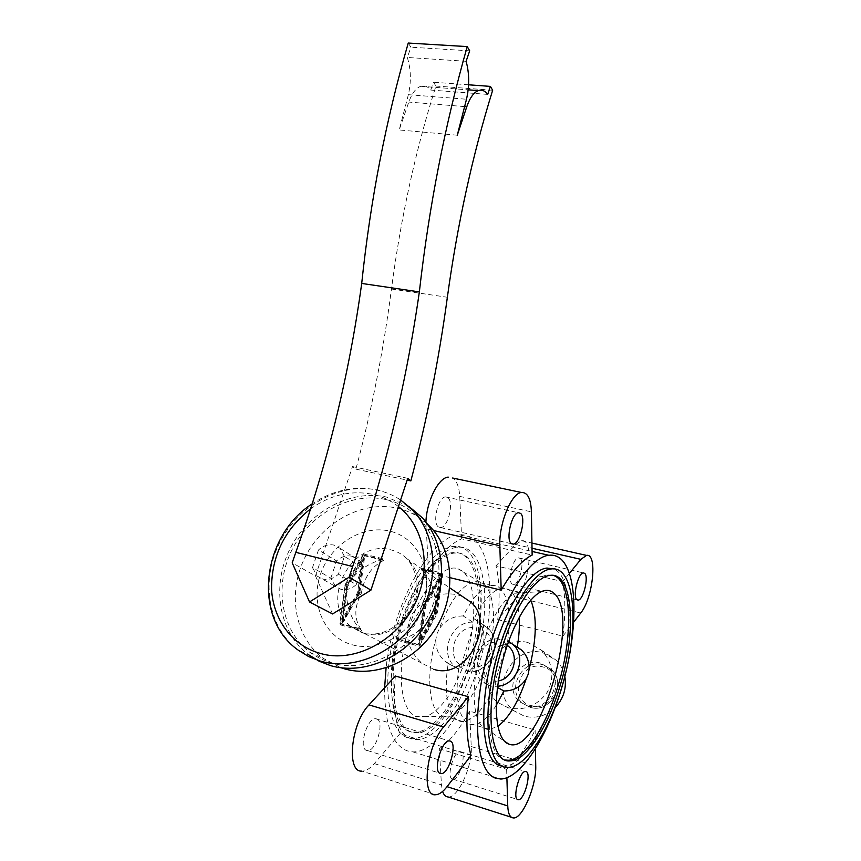 <?xml version="1.0" encoding="UTF-8"?>
<svg xmlns="http://www.w3.org/2000/svg" width="861" height="861" viewBox="0 0 861 861"><rect width="100%" height="100%" fill="white"/><g stroke="black" fill="none" stroke-linecap="round" stroke-linejoin="round"><path stroke-width="0.65" stroke-dasharray="4.3 3.23" d="M540.191 663.035C519.269 656.33 502.566 688.918 520.292 702.113L527.427 705.826C547.747 712.725 564.999 681.492 548.597 667.705L540.191 663.035M527.771 642.446C522.196 641.047 516.761 641.284 511.456 643.156C488.37 650.722 479.039 688.509 498.002 702.565L508.108 707.753C524.198 711.111 537.296 705.869 547.402 692.018C554.914 676.552 552.902 662.593 541.365 650.141L527.771 642.446M564.838 676.552C563.524 670.073 560.608 664.595 556.077 660.15L543.216 652.886C512.091 643.049 487.584 691.695 514.275 710.971L524.349 716.148C535.779 718.967 546.057 716.104 555.194 707.57M469.213 660.409C486.228 607.758 479.426 549.942 453.284 552.601C436.538 553.117 413.786 582.014 401.183 621.76C382.661 676.983 391.174 733.97 414.776 732.076C433.6 732.743 457.223 700.025 469.213 660.409M470.978 660.893C487.983 608.2 481.234 550.362 455.157 553.042C438.453 553.569 415.734 582.499 403.131 622.277C384.609 677.542 393.079 734.551 416.627 732.636C435.397 733.281 458.988 700.531 470.978 660.893M530.731 600.171L526.157 594.251L519.065 592.174L515.104 593.229C503.663 598.89 493.213 614.819 483.774 641.014C484.721 633.05 482.784 626.604 477.984 621.674L474.024 618.725C483.71 599.59 493.213 589.398 502.533 588.149C512.349 588.224 517.924 597.9 519.248 617.176M496.173 705.45C488.305 717.687 480.664 724.069 473.259 724.585C460.334 725.532 453.499 699.971 459.161 666.522C468.502 665.876 475.649 660.807 480.599 651.314C470.203 687.691 472.926 723.961 485.367 728.535L489.629 729.375L497.819 726.34M553.332 575.396L547.994 574.911C533.282 576.041 512.273 606.531 499.843 647.827C482.709 702.135 486.605 758.283 505.429 760.026M402.442 621.287C415.928 578.732 440.154 547.897 457.901 547.273C485.841 544.367 492.933 606.284 474.809 662.55C462.013 704.944 436.807 740.148 416.681 739.427C391.637 741.461 382.585 680.502 402.442 621.287M471.279 661.592C489.414 605.401 482.214 543.528 454.156 546.401C436.323 546.993 412.021 577.763 398.525 620.254C378.657 679.383 387.827 740.299 412.979 738.297C433.201 739.05 458.482 703.921 471.279 661.592M351.869 556.228C346.348 555.087 341.257 556.658 336.597 560.942L318.484 549.996L312.5 567.614L330.828 578.118L335.435 586.438L340.827 589.279C346.37 590.495 351.503 588.935 356.239 584.608L338.438 574.179L344.411 556.378L361.997 567.259L357.778 559.435L351.869 556.228M344.411 556.378L340.127 548.371L334.1 545.11C328.471 543.958 323.262 545.583 318.484 549.996M408.771 506.311L386.492 497.055C350.158 488.983 308.432 511.843 289.942 548.984C271.226 585.997 278.663 632.523 308.798 654.877L298.315 650.216C267.879 627.594 260.496 580.454 279.534 542.925C298.347 505.267 340.612 482.042 377.366 490.135C385.739 491.986 393.488 495.247 400.623 499.94M427.26 523.865C418.575 515.965 408.534 510.713 397.125 508.119C362.438 500.306 322.606 521.96 305.009 557.325C287.197 592.572 294.408 636.946 323.166 658.353L341.171 667.802M385.685 499.498C350.481 491.653 309.992 513.759 292.008 549.759C273.82 585.631 280.955 630.747 310.089 652.487L320.249 658.719L331.463 663.056C364.02 672.57 404.509 654.812 424.99 621.115C445.632 587.514 442.974 543.883 420.157 519.355C410.632 509.174 399.149 502.555 385.685 499.498M434.622 613.549C426.862 626.7 415.271 635.483 399.838 639.895L397.115 640.25L398.342 639.088C410.998 633.212 418.844 622.072 421.879 605.681L422.364 604.185C428.896 590.538 428.423 578.786 420.932 568.927L422.353 569.885C432.459 581.605 436.699 595.661 435.096 612.074L434.622 613.549L436.861 614.119L437.323 612.645L442.683 574.857L442.102 573.114L424.634 604.766L418.78 644.62L419.339 646.277L436.861 614.119M433.74 669.309L421.847 663.207C407.102 649.711 403.744 633.578 411.784 614.797C423.214 598.072 438.357 591.378 457.223 594.703L462.422 596.469M312.5 567.614L317.171 576.117L322.66 579.001C328.321 580.239 333.584 578.624 338.438 574.179M502.437 766.021L504.481 766.118C522.315 765.967 545.702 728.966 558.315 685.227C574.05 633.179 572.856 576.235 553.612 568.895M465.887 657.998C477.575 621.276 476.208 580.626 461.819 570.703L457.912 568.701C442.834 563.255 419.307 591.206 407.866 631.199C396.221 671.117 400.537 710.691 415.841 716.492L426.173 716.621C442.188 709.367 455.426 689.822 465.887 657.998M484.775 667.34L487.627 658.041C496.743 625.839 495.172 592.067 483.269 583.801L479.868 582.068L475.702 581.605C462.497 583.909 450.281 599.783 439.067 629.24L436.85 634.094L435.87 639.368C425.442 675.132 428.896 711.068 442.167 715.868L446.698 716.804L451.142 715.997C464.176 710.099 475.39 693.88 484.775 667.34C483.839 675.261 486.013 681.611 491.287 686.4L485.055 683.43L484.904 678.49L496.054 642.091L498.691 638.851L507.118 644.276C512.833 611.525 506.44 583.995 491.932 585.566C485.389 586.201 478.425 591.755 471.064 602.216M471.01 602.302L463.132 615.927L472.786 622.148L472.958 627.421L461.152 665.413L458.375 668.986L448.247 663.519C442.619 696.85 449.657 722.39 462.766 721.507C473.432 720.291 483.764 709.163 493.762 688.154M459.161 666.522L468.997 671.892C490.2 673.151 503.534 641.445 487.66 627.981L483.516 624.914L483.667 630.209L471.882 668.351C490.587 668.416 499.477 639.196 483.667 630.209M468.997 671.892L471.882 668.351M507.226 645.384L506.376 644.803L508.582 641.456M506.376 644.803L495.247 681.342L495.366 686.303L497.518 687.476M384.619 687.788C384.533 723.617 392.013 744.625 407.07 750.814L412.989 751.911C437.162 752.234 466.727 708.926 480.782 658.396C495.032 607.888 492.836 554.936 473.711 539.255C469.568 535.919 464.854 534.455 459.559 534.853C432.556 534.369 393.165 601.914 386.094 667.835M471.085 755.431L399.87 733.787C394.693 719.226 393.186 699.971 395.371 676.025M450.152 577.688L428.584 572.425C439.723 554.549 450.744 543.366 461.668 538.857L532.141 555.076M438.453 526.943C431.964 522.918 438.098 496.862 445.514 496.894L447.871 497.636C454.188 502.06 448.032 527.621 440.638 527.599L438.453 526.943M520.087 558.369C525.027 561.727 519.291 584.78 513.576 584.511L512.209 584.07C507.14 581.024 512.887 557.573 518.613 557.874L520.087 558.369M376.741 718.946C384.889 721.26 376.171 751.481 367.561 750.577L366.625 750.415C358.251 748.575 367.012 717.783 375.6 718.731L376.741 718.946M452.434 779.087C446.073 777.774 453.672 750.695 460.118 751.599L460.818 751.739C467.017 753.407 459.462 780.055 453.004 779.194L452.434 779.087M497.733 619.565L562.9 636.161C565.537 614.98 565.451 596.791 562.663 581.616L496.001 565.838C499.498 580.863 500.069 598.772 497.733 619.565L516.772 597.33C530.021 583.134 534.003 538.534 521.605 540.73L515.513 544.475L496.001 565.838M562.9 636.161L573.76 622.051M569.455 573.308L562.663 581.616M439.282 748.779L506.634 769.314C516.611 761.156 526.114 748.069 535.122 730.053L469.611 711.143C460.161 728.567 450.045 741.117 439.282 748.779L441.467 784.909L442.608 791.453M506.634 769.314L506.892 777.806M535.445 749.07L535.122 730.053M435.505 794.746L361.921 771.112C365.85 771.122 369.982 768.615 374.32 763.61L399.87 733.787M448.14 796.985C458.052 798.287 472.667 765.86 471.247 746.562L469.611 711.143M425.915 522.067L428.584 572.425M461.668 538.857L459.709 496.388C459.171 486.928 456.814 480.804 452.606 478.027M361.997 567.259L356.239 584.608M330.828 578.118L336.597 560.942M517.267 646.945L508.991 641.542M483.516 624.914L474.024 618.725M487.627 658.041C492.029 649.528 498.53 644.943 507.118 644.276M463.132 615.927C452.886 616.067 444.857 620.501 439.067 629.24M341.935 619.748L346.359 585.964L362.094 559.037L357.67 592.465L341.935 619.748L343.324 620.124L359.059 592.82L363.493 559.381L347.758 586.33L343.324 620.124M480.599 651.314L483.774 641.014M448.247 663.519L445.32 661.485C438.626 655.77 435.472 648.387 435.87 639.368M440.735 578.334L425.657 606.295L420.792 640.971L435.881 612.634L440.735 578.334L439.261 577.979L434.407 612.257L419.318 640.573L424.172 605.918L439.261 577.979M425.657 606.295L424.172 605.918M435.881 612.634L434.407 612.257M420.792 640.971L419.318 640.573M435.085 612.666L440.574 573.846L423.483 605.487L417.972 644.792L435.085 612.666L436.549 613.043L419.447 645.19L424.968 605.875L442.048 574.201L436.549 613.043M442.048 574.201L440.574 573.846M424.968 605.875L423.483 605.487M419.447 645.19L417.972 644.792M346.359 585.964L347.758 586.33M357.67 592.465L359.059 592.82M362.094 559.037L363.493 559.381M359.79 593.251L341.968 624.214L346.994 585.889L364.816 555.367L359.79 593.251L358.413 592.895L363.428 555.033L345.584 585.523L340.569 623.838L358.413 592.895M340.569 623.838L341.968 624.214M345.584 585.523L346.994 585.889M363.428 555.033L364.816 555.367M341.43 624.074L359.252 592.529L364.138 555.679L363.46 553.967L345.207 584.415L339.826 623.256L340.472 624.903L341.43 624.074L360.996 629.38C354.151 619.091 354.119 607.468 360.899 594.499L361.372 593.068C364.074 577.43 371.5 566.549 383.651 560.436L384.695 559.133L382.155 559.467C367.163 563.707 355.561 572.21 347.36 584.974L346.865 586.427C345.379 602.711 349.566 616.756 359.424 628.562L361.814 630.683L360.996 629.38M332.583 613.968L315.481 575.944L292.202 562.825M315.481 575.944L352.526 466.576L355.884 469.137C371.661 410.449 383.522 350.405 391.454 289.016C400.828 217.51 415.648 149.857 435.946 86.035L433.492 82.225L430.769 90.061C427.777 86.423 424.441 85.153 420.771 86.272C415.917 88.059 411.924 93.322 408.792 102.061L399.213 129.936L408.372 94.688C411.332 81.472 410.977 69.063 407.307 57.45L410.934 47.204L408.254 43.05M407.727 478.339L352.526 466.576M355.884 469.137L407.145 480.104M492.653 90.265L435.946 86.035M468.567 84.798L433.492 82.225M430.769 90.061L487.703 94.398M457.277 135.22L399.213 129.936M408.372 94.688L466.501 99.241M466.102 61.292L407.307 57.45M469.697 50.821L410.934 47.204M542.796 664.735C521.981 658.052 505.375 690.468 523.025 703.588L530.128 707.29C550.351 714.167 567.485 683.096 551.158 669.384L542.796 664.735M531.28 705.751C554.753 713.349 566.796 672.204 542.828 666.941C519.7 659.741 507.516 699.982 531.28 705.751M398.439 506.58C390.743 500.532 382.112 496.431 372.544 494.3C350.965 490.07 330.323 494.914 310.627 508.84M352.149 644.76C379.744 652.778 413.861 632.017 423.58 600.795C433.707 569.681 417.144 537.167 389.57 531.086C362.126 524.543 330.269 544.755 320.389 574.491C310.111 604.131 324.403 637.205 352.149 644.76M363.708 633.104C401.42 645.728 436.699 584.78 407.102 558.854C402.55 554.387 397.179 551.395 390.991 549.888C351.805 538.308 318.139 602.205 351.094 626.636L363.708 633.104M472.786 622.148C451.11 621.168 438.271 654.059 455.501 667.006L458.235 668.932M472.958 627.421C454.597 627.561 445.6 656.082 461.152 665.413M496.054 642.091C478.382 642.145 469.891 669.492 484.904 678.49M498.691 638.851C477.92 637.818 465.833 669.18 482.418 681.589L485.055 683.43M495.366 686.303L497.69 686.206M495.247 681.342L498.465 680.911M471.247 746.562L535.736 765.967M516.772 597.33L580.701 613.032M515.513 544.475L532.023 548.231M459.709 496.388L531.398 511.843M425.937 528.783L433.567 530.537M374.32 763.61L441.467 784.909M422.364 604.185L424.634 604.766M441.306 573.889L420.932 568.927M424.15 606.273L421.879 605.681M422.353 569.885L442.683 574.857M364.138 555.679L383.651 560.436M382.155 559.467L362.599 554.699M398.342 639.088L418.78 644.62M437.323 612.645L435.096 612.074M361.372 593.068L359.252 592.529M420.233 645.416L399.838 639.895M358.779 593.961L360.899 594.499M345.207 584.415L347.36 584.974M346.865 586.427L344.712 585.878M339.826 623.256L359.424 628.562M391.454 289.016L447.365 297.26M464.617 106.581L408.792 102.061M520.292 702.113L530.247 707.322C550.556 714.081 567.571 683.247 551.158 669.384L548.597 667.705M498.002 702.565L514.275 710.971M455.157 553.042L453.284 552.601M486.024 728.804L504.374 741.127M457.901 547.273L454.156 546.401M400.602 499.993C393.09 495.053 384.942 491.663 376.16 489.812C353.817 485.658 332.507 490.329 312.22 503.825M310.089 652.487L323.166 658.353M421.847 663.207L351.094 626.636L361.889 632.738C378.13 637.032 393.176 631.038 406.995 614.754C413.42 605.358 416.724 595.425 416.907 584.953C417.294 579.345 413.732 566 407.102 558.854L449.711 587.826M451.142 715.997L426.173 716.621M445.32 661.485L458.375 668.986M477.984 621.674L487.66 627.981C503.782 641.843 490.738 672.85 469.557 671.935M498.153 638.797C477.414 638.044 465.575 668.889 482.418 681.589L491.287 686.4M459.559 534.853L532.076 551.449M445.514 496.894L518.462 512.715M513.576 584.511L577.107 599.848M367.561 750.577L439.627 773.156M460.118 751.599L525.501 771.467M521.605 540.73L531.937 543.065M511.402 817.272L513.511 817.95M519.065 592.174L502.533 588.149M491.932 585.566L475.702 581.605M489.629 729.375L473.259 724.585M462.766 721.507L446.698 716.804M420.007 567.733L442.102 573.114M363.46 553.967L384.695 559.133M397.115 640.25L419.339 646.277M340.472 624.903L361.814 630.683M416.627 732.636L414.776 732.076M340.127 548.371L357.778 559.435M479.868 582.068L457.912 568.701M518.613 557.874L583.349 572.899M412.989 751.911L500.822 779.033M541.365 650.141L556.077 660.15M515.104 593.229L541.483 591.572M420.157 519.355L428.638 525.834M549.996 575.385L547.994 574.911M317.171 576.117L335.435 586.438M508.42 767.312L504.481 766.118M453.004 779.194L517.429 799.417M440.638 527.599L511.595 543.765M375.6 718.731L449.27 740.912M416.681 739.427L412.979 738.297M420.771 86.272L468.147 89.824"/><path stroke-width="1.29" d="M497.819 726.34C508.851 718.009 518.333 702.102 526.265 678.629L528.256 674.098L529.095 669.191C536.758 639.12 537.296 616.11 530.731 600.171M508.055 743.796L508.765 744.076C540.428 756.862 581.885 612.601 553.289 592.755C549.953 590.022 546.025 589.624 541.483 591.572C527.212 597.556 508.991 631.156 500.801 668.653C492.503 706.16 496.162 738.91 508.055 743.796M501.931 648.376C483.764 705.869 489.403 763.933 510.207 760.866C526.706 760.65 548.479 726.114 560.285 685.13C576.924 630.607 572.974 571.726 549.996 575.385C535.316 576.526 514.351 607.048 501.931 648.376M505.429 760.026L508.227 760.263C524.79 760.069 546.595 725.575 558.412 684.613C573.426 635.02 571.952 580.895 553.332 575.396M308.798 654.877L319.173 661.216L330.613 665.639C364.128 675.476 405.843 657.234 427.002 622.546C448.323 587.955 445.654 543 422.224 517.676L408.771 506.311M341.171 667.802L344.249 668.771C376.332 678.167 416.1 660.785 436.161 627.734C456.373 594.779 453.65 551.901 431.124 527.728L427.26 523.865M462.422 596.469L471.494 602.635C495.323 623.988 467.039 680.567 433.74 669.309M553.612 568.895L546.972 568.056C531.237 569.282 508.765 601.71 495.452 645.836C476.714 705.03 481.59 765.741 502.437 766.021M562.061 686.239C579.787 628.078 575.643 565.053 550.965 568.992C535.327 570.251 512.941 602.743 499.638 646.934C480.158 708.506 486.25 770.584 508.42 767.312C526.157 767.119 549.447 730.042 562.061 686.239M508.582 641.456L512.973 644.48L508.819 641.467M561.211 559.316C557.648 556.045 553.526 554.699 548.823 555.28C528.654 557.153 499.348 604.293 485.432 662.475C471.322 720.646 477.026 772.339 495.592 778.172L500.822 779.033C522.272 778.279 549.738 732.829 563.718 680.76C577.871 628.691 577.623 574.728 561.211 559.316M386.094 667.835L384.619 687.788M361.921 771.112C345.95 772.586 351.051 722.971 368.992 704.89L395.371 676.025L468.362 696.743C465.801 721.227 466.705 740.783 471.085 755.431L447.031 786.674L507.742 805.939C508.098 813.72 510.024 817.724 513.511 817.95C522.498 818.897 536.554 785.48 535.736 765.967L535.445 749.07M452.606 478.027L521.443 492.47C527.589 492.255 530.914 498.713 531.398 511.843L532.141 555.076C522.1 559.951 511.778 571.65 501.188 590.172L450.152 577.688M520.593 513.414L518.462 512.715C511.703 512.865 505.472 539.599 511.294 543.539L513.264 544.141C520.012 543.98 526.243 517.773 520.593 513.414M576.892 599.697L578.118 600.095C583.295 600.214 589.064 576.644 584.673 573.361L583.349 572.899C578.172 572.748 572.382 596.738 576.892 599.697M440.305 773.501L441.166 773.63C449.011 774.254 457.708 743.172 450.314 741.095L449.27 740.912C441.435 740.234 432.685 771.919 440.305 773.501M526.136 771.574L525.501 771.467C519.667 770.756 512.101 798.524 517.848 799.632L518.376 799.718C524.22 800.353 531.721 773.049 526.136 771.574M573.76 622.051L580.701 613.032C593.046 598.244 597.771 552.848 586.481 555.399L580.884 559.359L569.455 573.308M506.892 777.806L507.742 805.939M468.362 696.743L443.566 727.028C426.701 746.057 420.846 796.834 435.505 794.746C439.099 794.617 442.941 791.926 447.031 786.674M442.608 791.453C443.813 794.994 445.664 796.845 448.14 796.985L511.402 817.272M448.247 477.112C438.54 477.532 426.625 501.113 425.915 522.067M555.194 707.57C563.514 698.669 566.721 688.326 564.838 676.552M521.443 492.47C511.434 492.998 498.745 523.843 499.843 545.745L501.188 590.172M497.518 687.476L503.943 690.985L496.173 705.45M519.248 617.176C519.732 626.216 519.065 636.139 517.267 646.945L521.4 649.98C526.803 655.156 529.364 661.56 529.095 669.191M503.943 690.985C513.554 690.963 520.991 686.852 526.265 678.629M370.94 590.14L332.583 613.968L309.529 601.957L349.103 577.225L370.94 590.14L407.727 478.339L410.858 480.901C426.712 421.007 438.873 359.801 447.365 297.26C457.374 224.398 472.463 155.4 492.653 90.265L490.404 86.391L468.567 84.798M490.404 86.391L487.703 94.398C484.947 90.706 481.826 89.436 478.339 90.588C473.733 92.439 469.869 97.831 466.77 106.753L457.277 135.22L466.501 99.241C469.514 85.756 469.385 73.099 466.102 61.292L469.697 50.821L467.232 46.602L408.254 43.05C385.976 119.84 370.467 199.967 361.706 283.441C349.039 375.751 327.072 465.381 295.797 552.342L292.202 562.825L309.529 601.957M407.145 480.104L410.858 480.901M361.706 283.441L419.35 291.911C405.886 386.008 383.662 477.543 352.676 566.506L295.797 552.342M467.232 46.602C444.933 125.028 428.972 206.801 419.35 291.911M352.676 566.506L349.103 577.225M310.627 508.84C284.474 529.547 271.452 556.271 271.559 588.999C273.023 619.134 291.911 645.276 319.496 653.165C357.563 665.209 406.715 635.375 419.856 591.216C430.489 558.983 421.137 524.134 398.439 506.58M312.22 503.825C262.282 535.51 251.595 617.541 298.315 650.216L308.798 656.642L320.367 661.108C354.269 671.042 396.577 652.477 418.08 617.262C439.756 582.144 437.151 536.575 413.484 510.96L400.623 499.94M497.69 686.206C517.052 685.313 527.395 656.739 512.973 644.48L521.4 649.98M498.465 680.911C514.351 678.124 520.205 653.929 507.226 645.384M532.023 548.231L580.884 559.359M433.567 530.537L499.843 545.745M368.992 704.89L443.566 727.028M466.77 106.753L464.617 106.581M504.374 741.127L508.765 744.076M510.207 760.866L508.227 760.263M422.224 517.676L400.602 499.993M449.711 587.826L471.494 602.635M550.965 568.992L546.972 568.056M532.076 551.449L548.823 555.28M577.107 599.848L578.118 600.095M439.627 773.156L441.166 773.63M531.937 543.065L586.481 555.399M428.638 525.834L431.124 527.728M517.429 799.417L518.376 799.718M511.595 543.765L513.264 544.141M468.147 89.824L478.339 90.588"/></g></svg>
